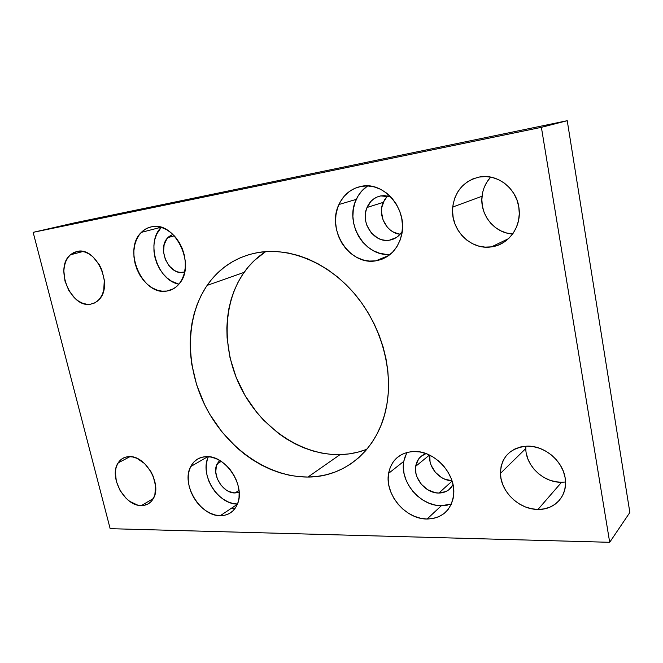 <?xml version="1.0" encoding="UTF-8"?>
<svg xmlns="http://www.w3.org/2000/svg" width="663" height="663" viewBox="0 0 663 663"><rect width="100%" height="100%" fill="white"/><g stroke="black" fill="none" stroke-linecap="round" stroke-linejoin="round"><path stroke-width="0.99" d="M366.879 449.274C358.302 452.614 349.351 454.395 340.036 454.627L330.92 454.346L321.779 453.094L312.696 450.898L303.745 447.79L295.01 443.804L286.549 438.981L278.435 433.387L263.493 420.069L256.78 412.461L245.128 395.687L236.111 377.272L230.028 357.813L227.094 337.915L226.854 328.003L227.45 318.215L228.876 308.651L231.147 299.378L234.238 290.493L238.15 282.065L242.849 274.184L248.31 266.932L254.501 260.377L265.672 251.617C257.211 257.103 250.026 264.023 244.1 272.369C221.865 304.035 221.865 351.713 242.028 390.117C262.233 428.497 301.458 455.357 340.036 454.627L307.947 477.045C268.217 477.227 227.674 448.66 206.491 408.391C185.35 368.098 184.712 318.348 207.138 285.388C219.61 267.404 236.766 256.424 258.578 252.437L249.346 254.509L240.561 257.65L232.307 261.802L224.658 266.916L217.663 272.907L211.389 279.72L205.87 287.27L201.146 295.483L197.243 304.259L194.184 313.524L191.98 323.196L190.637 333.182L190.148 343.393L190.521 353.752L191.74 364.161L196.638 384.83L204.643 404.753L209.732 414.242L221.898 431.886L236.376 447.293L244.357 453.998L252.752 459.948L261.504 465.095L270.529 469.379L279.761 472.752L289.134 475.18L298.557 476.622L307.947 477.045L317.229 476.432L326.304 474.766L335.097 472.039L343.5 468.26L351.431 463.445L358.807 457.627L365.537 450.84L371.545 443.133L376.741 434.572L381.068 425.24L384.457 415.212L386.861 404.604L388.236 393.515L388.551 382.062L387.797 370.385L385.965 358.6L383.081 346.857L379.153 335.287L374.239 324.025L368.396 313.201L361.675 302.941L354.175 293.369L345.978 284.593L337.194 276.703L327.912 269.783L318.248 263.907L308.32 259.125L298.242 255.47L288.115 252.976L278.062 251.65L268.184 251.476L258.578 252.437C290.344 247.249 328.185 262.747 354.672 293.958C381.101 325.185 393.482 369.515 386.612 405.971C378.772 449.406 345.133 477.227 307.947 477.045L340.036 454.627L349.053 453.906L357.871 452.183L366.415 449.456M208.439 456.708C199.207 474.028 217.837 504.568 237.437 504.062C234.097 511.712 228.379 515.59 220.298 515.681C200.151 516.303 180.808 484.089 190.704 466.57C194.002 460.313 199.182 457.006 206.243 456.641L201.602 457.337L197.45 459.136L193.928 461.962L191.168 465.699L189.27 470.191L188.292 475.28L188.267 480.758L189.187 486.427L191.019 492.087L193.687 497.515L197.102 502.529L201.129 506.938L205.638 510.585L210.453 513.319L215.4 515.043L220.298 515.681L224.964 515.192L229.216 513.593L232.879 510.933L235.813 507.294L237.884 502.827L239.02 497.689L239.152 492.079L238.274 486.228L236.418 480.368L233.649 474.733L230.094 469.553L225.892 465.045L221.21 461.373L216.237 458.697L211.182 457.097L206.243 456.641C225.445 455.017 245.832 485.813 237.445 504.029L232.837 503.482L227.956 501.833L223.207 499.181L218.773 495.651L214.82 491.349L211.472 486.46L208.87 481.156L207.096 475.62L206.218 470.067L206.284 464.688L207.279 459.699M237.337 504.294L220.298 515.681L237.337 504.294M406.867 452.464L403.75 461.382C399.648 481.686 420.201 506.167 441.359 505.712L427.071 519.03C405.524 519.32 384.499 494.117 388.576 473.374C391.41 459.923 399.764 452.63 413.646 451.478L407.521 452.29L401.944 454.37L397.112 457.619L393.2 461.904L390.358 467.05L388.667 472.868L388.178 479.125L388.908 485.606L390.822 492.054L393.855 498.261L397.883 503.979L402.772 509.018L408.342 513.179L414.4 516.311L420.723 518.292L427.071 519.03L433.221 518.491L438.923 516.676L443.953 513.634L448.113 509.482L451.221 504.369L453.144 498.477L453.799 492.054L453.152 485.341L451.213 478.611L448.064 472.155L443.837 466.222L438.699 461.05L432.864 456.857L426.574 453.799L420.077 451.984L413.646 451.478C433.71 450.227 455.498 472.893 453.757 493.695C451.743 509.847 442.851 518.292 427.071 519.03L441.359 505.712L451.395 503.979M161.233 227.368C145.296 242.385 157.388 280.615 178.927 284.162L171.584 281.228L167.068 277.963L163.007 273.761L159.559 268.805L156.841 263.252L154.951 257.327L153.965 251.227L153.924 245.186L154.827 239.426L156.659 234.163L161.233 227.368M166.803 291.065C142.454 296.038 122.348 249.876 141.352 232.365C144.236 229.448 147.617 227.591 151.504 226.821L146.863 228.362L142.727 231.08L139.255 234.851L136.561 239.517L134.755 244.896L133.876 250.788L133.959 256.971L135.003 263.203L136.951 269.277L139.736 274.954L143.258 280.043L147.393 284.352L151.984 287.717L156.874 290.013L161.871 291.148L166.803 291.065L171.477 289.756L175.712 287.253L179.341 283.656L182.217 279.073L184.215 273.695L185.25 267.711L185.275 261.363L184.273 254.907L182.292 248.6L179.408 242.699L175.728 237.445L171.41 233.044L166.628 229.68L161.59 227.475L156.476 226.514L151.504 226.821C174.51 220.646 196.19 264.131 179.665 283.25C176.217 287.667 171.932 290.278 166.803 291.065L173.358 288.828L166.803 291.065M367.642 185.922C362.702 189.228 358.915 193.704 356.288 199.364C344.18 223.29 365.172 257.385 390.292 254.319L385.808 254.335L379.476 253.191L373.393 250.73L367.791 247.05L362.852 242.302L358.766 236.641L355.683 230.301L353.694 223.489L352.89 216.453L353.304 209.458L354.929 202.754L357.713 196.596L361.559 191.217L367.642 185.922M375.755 260.849C349.641 265.755 326.304 229.812 338.926 204.511C343.583 194.69 350.926 188.657 360.954 186.419L354.746 188.367L349.111 191.665L344.263 196.157L340.368 201.676L337.566 208L335.95 214.87L335.569 222.055L336.423 229.274L338.478 236.277L341.652 242.799L345.846 248.617L350.893 253.523L356.619 257.319L362.827 259.863L369.283 261.065L375.755 260.849L381.987 259.225L387.756 256.216L392.827 251.94L396.988 246.537L400.071 240.205L401.935 233.202L402.499 225.793L401.728 218.276L399.64 210.958L396.325 204.146L391.924 198.104L386.604 193.09L380.595 189.303L374.139 186.883L367.509 185.913L360.954 186.419C384.134 180.726 408.516 210.072 401.438 235.688C397.394 250.017 388.833 258.404 375.755 260.849L388.8 255.487L375.755 260.849M141.426 505.562C124.652 506.317 108.442 476.54 118.155 462.873C120.716 458.92 124.354 456.84 129.061 456.633L125.44 457.205L122.224 458.697L119.522 461.042L117.434 464.141L116.033 467.871L115.379 472.097L116.323 481.371L120.111 490.579L126.177 498.394L129.799 501.41L137.572 505.065L141.426 505.562L145.064 505.14L148.355 503.781L151.147 501.551L153.352 498.518L154.86 494.797L155.581 485.896L153.17 476.216L150.891 471.567L144.609 463.57L136.926 458.332L132.94 457.014L129.061 456.633C145.247 455.133 162.228 484.156 153.426 498.377C150.733 503.126 146.738 505.521 141.426 505.562L153.36 498.501L141.426 505.562M90.533 304.201C70.858 308.287 54.209 267.794 70.344 254.832L77.19 251.418L73.585 252.62L70.394 254.783L67.742 257.824L65.728 261.612L64.41 266.004L63.839 270.827L64.966 281.037L68.935 290.742L75.151 298.532L78.831 301.342L82.718 303.264L86.671 304.234L90.533 304.201L94.163 303.157L97.42 301.143L100.171 298.217L102.317 294.488L103.751 290.096L104.298 280.026L101.696 269.576L99.317 264.728L92.878 256.755L89.074 253.954L85.088 252.089L81.077 251.236L77.19 251.418C96.135 246.437 113.804 285.678 98.978 299.668L95.082 302.709L90.533 304.201M525.85 446.207L525.8 448.503C525.693 465.757 543.511 482.772 561.569 482.274L538.016 509.424C519.154 509.648 500.457 491.515 500.441 473.399C501.187 457.064 509.971 447.981 526.803 446.166L520.662 446.945L515.018 448.909L510.079 451.967L506.026 455.995L503.01 460.835L501.12 466.296L500.432 472.172L500.946 478.238L502.653 484.288L505.479 490.098L509.317 495.452L514.049 500.159L519.485 504.037L525.436 506.946L531.693 508.77L538.016 509.424L544.174 508.886L549.925 507.154L555.039 504.278L559.323 500.358L562.58 495.551L564.694 490.023L565.547 483.998L565.116 477.716L563.401 471.434L560.467 465.401L556.439 459.865L551.483 455.042L545.806 451.138L539.632 448.296L533.209 446.613L526.803 446.166C544.34 445.246 563.335 461.175 565.282 478.852C567.884 495.717 554.732 509.971 538.016 509.424L561.569 482.274L565.547 482.001M484.321 187.173L487.247 181.529L490.703 177.104C485.797 182.491 482.913 188.872 482.051 196.248C479.647 214.795 494.573 233.318 512.656 233.948L506.515 232.97L500.673 230.79L495.327 227.484L490.678 223.191L486.891 218.069L484.089 212.301L482.391 206.094L481.852 199.687L482.498 193.298M491.482 246.868C470.415 250.481 449.928 229.149 452.721 207.038C455.116 190.927 463.909 180.941 479.109 177.071L472.835 178.927L467.1 182.043L462.103 186.295L458.025 191.499L455.009 197.45L453.169 203.922L452.547 210.677L453.16 217.456L454.992 224.028L457.959 230.144L461.962 235.589L466.86 240.163L472.462 243.694L478.587 246.039L485.009 247.117L491.482 246.868L497.764 245.293L503.623 242.426L508.819 238.365L513.145 233.26L516.419 227.301L518.499 220.713L519.295 213.759L518.756 206.715L516.916 199.87L513.833 193.497L509.632 187.861L504.485 183.195L498.617 179.673L492.253 177.435L485.664 176.557L479.109 177.071C497.416 173.118 517.463 188.947 519.096 209.143C521.325 227.475 508.181 244.879 491.482 246.868L508.529 238.647L491.482 246.868M387.507 195.95L383.206 202.372C377.28 215.251 386.728 233.069 400.12 234.254L393.756 232.265L390.366 230.086L387.383 227.252L383.073 220.058L381.44 211.746L381.731 207.552L384.474 199.861L387.507 195.95M389.438 240.188C374.089 243.28 360.017 222.652 367.02 207.486C369.821 201.138 374.404 197.276 380.777 195.9L390.839 196.928L384.697 195.618L380.777 195.9L377.04 197.035L373.634 198.975L370.683 201.635L366.564 208.679L365.545 212.798L365.752 221.434L366.971 225.635L371.396 233.028L377.902 238.199L381.648 239.691L385.543 240.362L389.438 240.188L396.341 237.528L389.438 240.188C394.825 239.26 399.076 236.335 402.192 231.437L399.665 234.752L396.64 237.337L393.184 239.169L389.438 240.188M183.386 272.369C168.8 275.551 156.634 248.277 167.905 237.586L172.886 234.379L169.057 236.509L166.919 238.746L164.117 244.755L163.562 252.006L165.311 259.415L169.115 265.88L174.402 270.463L177.369 271.813L180.402 272.452L184.629 271.963L183.386 272.369M429.79 455.191C427.917 467.075 439.743 480.774 451.959 480.708L445.039 479.283L441.45 477.517L435.268 472.213L431.132 465.252L430.03 461.473L429.79 455.191M438.881 493.048C426.11 493.438 413.439 478.744 415.684 466.313C416.778 459.989 420.226 455.746 426.027 453.591L421.013 456.393L418.626 458.953L415.817 465.534L415.9 473.191L417.035 477.07L421.278 484.222L427.594 489.692L435.061 492.659L438.881 493.048L452.083 481.114L438.881 493.048C445.329 492.882 450.044 490.098 453.02 484.686L448.992 489.659L445.992 491.515L438.881 493.048M239.161 492.219L235.075 492.949C222.992 493.537 211.29 474.451 217.166 463.827L219.677 460.429L216.411 465.733L215.732 472.097L217.356 478.918L221.019 485.2L226.191 490.007L229.108 491.615L235.075 492.949L238.995 490.396L235.075 492.949L239.161 492.211M567.238 120.699L541.389 127.329L33.15 232.34L74.471 222.867L567.238 120.699L629.85 512.474L609.695 542.301L629.85 512.474L567.238 120.699L541.389 127.329L609.695 542.301L541.389 127.329L33.15 232.34L110.157 528.676L609.695 542.301L110.157 528.676L33.15 232.34L74.471 222.867L567.238 120.699M145.553 504.999L145.139 503.366L145.553 504.999M81.764 251.816L81.632 251.294L81.764 251.816M235.241 508.173L231.594 508.14L235.241 508.173M525.8 447.334L525.8 448.503L500.441 473.399M526.256 453.111L527.847 458.846L530.516 464.34L534.163 469.379L538.663 473.796L543.851 477.41L549.536 480.095L555.511 481.744L561.569 482.274M403.336 467.009L404.024 473.332L405.872 479.622L408.822 485.664L412.751 491.225L417.533 496.115L422.994 500.142L428.928 503.151L435.127 505.04L441.359 505.712L447.401 505.131M405.532 455.191L403.75 461.382L388.576 473.374M244.1 272.369L207.138 285.388M207.809 456.666L190.704 466.57M160.935 227.285L141.352 232.365M356.288 199.364L338.926 204.511M130.023 456.641L118.155 462.873M82.941 251.509L70.344 254.832M482.051 196.248L452.721 207.038M383.206 202.372L367.02 207.486M174.311 235.829L167.905 237.586M429.483 455.042L415.684 466.313M221.243 461.398L217.166 463.827"/></g></svg>
